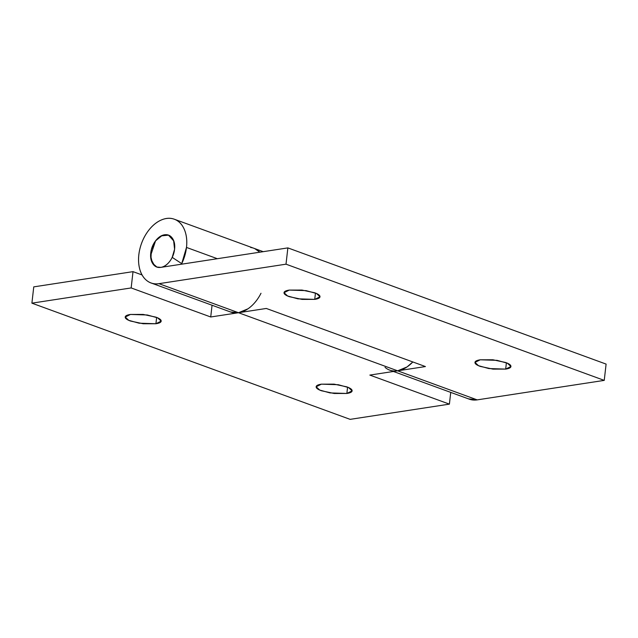 <?xml version="1.0" encoding="UTF-8"?>
<svg xmlns="http://www.w3.org/2000/svg" width="638" height="638" viewBox="0 0 638 638"><rect width="100%" height="100%" fill="white"/><g stroke="black" fill="none" stroke-linecap="round" stroke-linejoin="round"><path stroke-width="0.96" d="M174.581 249.259A16.963 11.237 110.1 0 1 157.626 267.258A16.963 11.237 110.1 0 1 150.751 252.911A16.963 11.237 110.1 0 1 167.706 234.92A16.963 11.237 110.1 0 1 174.581 249.259C174.062 253.757 172.467 257.776 169.78 261.317C167.092 264.85 164.102 266.875 160.808 267.378C157.522 267.88 154.898 266.724 152.929 263.901C150.967 261.078 150.241 257.417 150.751 252.911C151.27 248.413 152.865 244.394 155.56 240.861C158.248 237.32 161.231 235.302 164.524 234.792C167.81 234.29 170.442 235.454 172.404 238.277C174.365 241.1 175.091 244.761 174.581 249.259L172.196 257.361L174.581 249.259L173.6 240.518L168.942 235.334C166.861 234.417 164.596 234.457 162.164 235.462L155.56 240.861L151.35 249.697L150.951 259.012L154.508 265.647C156.302 267.17 158.399 267.745 160.808 267.378L287.866 247.895L606.1 364.091L287.866 247.895L286.007 264.18L158.958 283.671A33.926 22.482 110.1 0 1 149.922 282.498A33.926 22.482 110.1 0 1 141.899 242.448A33.926 22.482 110.1 0 1 174.413 219.257A33.926 22.482 110.1 0 1 186.487 247.432L217.359 258.709L186.487 247.432A33.926 22.482 110.1 0 1 181.726 263.638L172.196 257.361L181.726 263.638L186.487 247.432C187.237 240.845 186.591 235.015 184.534 229.943C182.484 224.879 179.374 221.426 175.211 219.584C171.048 217.749 166.534 217.829 161.661 219.847C156.788 221.857 152.386 225.453 148.447 230.629C144.507 235.813 141.7 241.706 140.025 248.318C138.35 254.921 138.087 261.125 139.236 266.931C140.384 272.737 142.752 277.163 146.341 280.21C149.93 283.256 154.133 284.412 158.958 283.671L238.516 312.724L158.958 283.671L286.007 264.18L604.242 380.384L286.007 264.18L287.866 247.895L160.808 267.378L156.852 267.019L152.458 263.159L150.616 255.575L155.56 240.861L161.254 235.885L168.488 235.151L173.775 240.981L174.581 249.259M506.397 362.783L505.679 369.099L488.836 368.557L478.508 365.694L474.975 362.4L480.223 359.8L492.935 359.784L505.655 362.504C509.172 363.788 510.934 365.072 510.934 366.364C510.942 367.647 509.188 368.565 505.679 369.099L492.967 369.115L480.247 366.403C476.73 365.119 474.967 363.827 474.967 362.543C474.959 361.252 476.714 360.342 480.223 359.8L497.066 360.35L507.393 363.205L510.926 366.499L505.679 369.099L506.397 362.783M315.459 293.065L314.741 299.381L297.89 298.831L287.571 295.976L284.03 292.683L289.277 290.083L301.997 290.067L314.717 292.778C318.234 294.062 319.989 295.354 319.997 296.638C319.997 297.93 318.25 298.839 314.741 299.381L302.029 299.397L289.301 296.678C285.792 295.394 284.03 294.11 284.022 292.826C284.022 291.534 285.776 290.625 289.277 290.083L306.128 290.633L316.448 293.488L319.989 296.782L314.741 299.381L315.459 293.065M468.156 398.702A33.926 22.482 -69.9 0 0 477.192 399.874L397.634 370.822A33.926 22.482 110.1 0 1 388.598 369.649M254.267 248.429A33.926 22.482 110.1 0 1 259.802 252.193A33.926 22.482 -69.9 0 0 254.307 248.437M229.257 311.448A33.926 22.482 -69.9 0 0 238.516 312.724L266.309 308.457L425.426 366.555L397.634 370.822L477.192 399.874L604.242 380.384L606.1 364.091L604.242 380.384L477.192 399.874L468.436 398.854M230.454 311.958L238.516 312.724L266.309 308.457L425.426 366.555L397.634 370.822C392.817 371.563 388.614 370.407 385.025 367.36M259.81 252.193L254.769 248.637M347.582 387.146L346.865 393.463L330.013 392.912L319.694 390.057L316.153 386.764L321.4 384.164L334.113 384.148L346.841 386.859C350.358 388.143 352.112 389.435 352.12 390.719C352.12 392.011 350.374 392.92 346.865 393.463L334.152 393.479L321.424 390.759C317.915 389.475 316.153 388.191 316.145 386.899C316.145 385.615 317.899 384.698 321.4 384.164L338.252 384.714L348.571 387.569L352.112 390.863L346.865 393.463L347.582 387.146M156.645 317.429L155.919 323.737L139.076 323.195L128.748 320.332L125.215 317.046L130.463 314.446L143.175 314.422L155.895 317.142C159.412 318.426 161.175 319.71 161.175 321.002C161.183 322.286 159.428 323.203 155.919 323.737L143.207 323.753L130.487 321.042C126.97 319.758 125.215 318.474 125.207 317.182C125.2 315.898 126.954 314.981 130.463 314.446L147.306 314.989L157.634 317.844L161.167 321.137L155.919 323.737L156.645 317.429M133.015 271.644L142.059 274.946L133.015 271.644L131.165 287.937L31.9 303.162L350.134 419.357L449.399 404.133L369.841 375.088L397.634 370.822L238.516 312.724L210.723 316.982L131.165 287.937L31.9 303.162L33.758 286.869L133.015 271.644L33.758 286.869L31.9 303.162L350.134 419.357L449.399 404.133L369.841 375.088L397.634 370.822A33.926 22.482 -69.9 0 0 412.818 361.953L407.028 366.946L397.634 370.822L238.516 312.724L210.723 316.982L212.055 305.243L210.723 316.982L131.165 287.937L133.015 271.644M260.998 293.265A33.926 22.482 110.1 0 1 238.516 312.724L247.911 308.84M450.731 392.394L449.399 404.133L450.731 392.394M250.678 247.488C254.171 247.951 257.194 249.506 259.754 252.146L259.802 252.193M393.431 371.468L469.265 399.157M151.031 282.953L230.589 312.006M174.302 219.217L253.86 248.27M254.379 248.461L263.191 251.675"/></g></svg>
